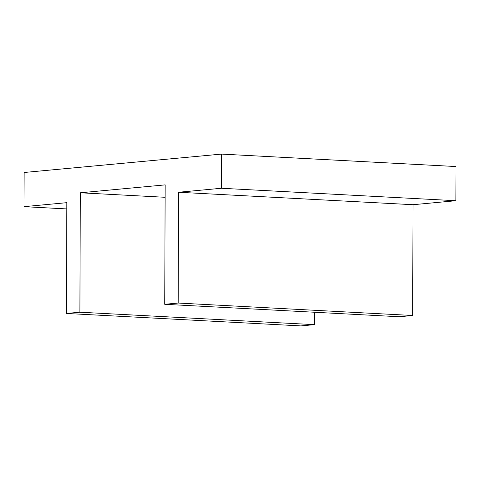 <?xml version="1.0" encoding="UTF-8"?>
<svg xmlns="http://www.w3.org/2000/svg" width="480" height="480" viewBox="0 0 480 480"><rect width="100%" height="100%" fill="white"/><g stroke="black" fill="none" stroke-linecap="round" stroke-linejoin="round"><path stroke-width="0.72" d="M455.88 200.718L221.406 188.262L221.526 154.092L456 166.542L455.88 200.718L413.04 204.708L412.65 315.498L399.21 316.746L164.736 304.296L165.156 184.878L80.31 192.786L165.108 197.286M66.822 208.932L24 206.664L66.84 202.668L66.456 313.458L300.93 325.908L314.37 324.654L314.412 312.246M413.04 204.708L178.566 192.258L221.406 188.262M412.65 315.498L178.176 303.042L178.566 192.258M221.526 154.092L24.12 172.488L24 206.664M66.456 313.458L79.896 312.204L80.31 192.786M164.736 304.296L178.176 303.042M314.37 324.654L79.896 312.204"/></g></svg>

